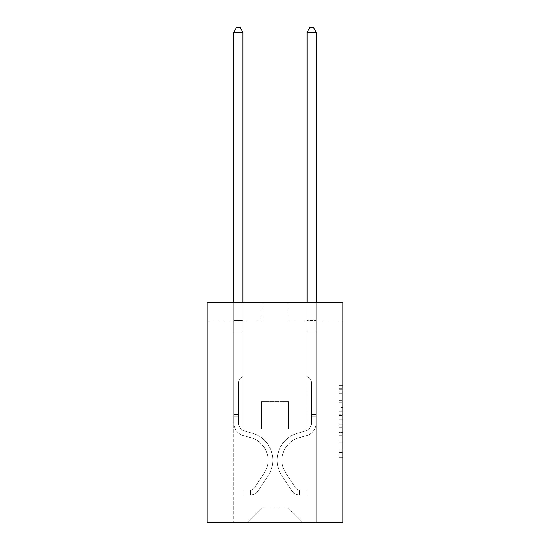 <?xml version="1.0" encoding="UTF-8"?>
<svg xmlns="http://www.w3.org/2000/svg" width="550" height="550" viewBox="0 0 550 550"><rect width="100%" height="100%" fill="white"/><g stroke="black" fill="none" stroke-linecap="round" stroke-linejoin="round"><path stroke-width="0.41" stroke-dasharray="2.75 2.06" d="M339.157 407.646L339.157 419.162L342.822 419.162L342.822 454.066L342.822 389.297L342.822 419.162L339.157 419.162L339.157 388.217L339.157 457.669L339.157 385.694L339.157 452.629L342.822 452.629L339.157 452.629L342.822 452.629L339.157 452.629L339.157 441.114L339.157 457.669L342.822 457.669L342.822 385.694L342.822 452.451L342.822 424.201L339.157 424.201L342.822 424.201L342.822 441.114L342.822 390.734L339.157 390.734L342.822 390.734L342.822 457.669L342.822 389.297L342.822 457.669L339.157 457.669L339.157 385.694L342.822 385.694L342.822 389.297L342.822 385.694L342.822 389.297L342.822 385.694L342.822 388.217L342.822 385.694L339.157 385.694L339.157 390.734L342.822 390.734L339.157 390.734L339.157 407.646L342.822 407.646M342.822 414.844L342.822 411.249L342.822 414.844L339.157 414.844L339.157 400.359L339.157 443.004L339.157 432.3L342.822 432.3L339.157 432.3L339.157 457.669L342.822 457.669L339.157 457.669L342.822 457.669L339.157 457.669L339.157 385.694L342.822 385.694L339.157 385.694L342.822 385.694L339.157 385.694L339.157 414.844L342.822 414.844M342.822 302.534L342.822 522.5L207.178 522.5L207.178 302.534L262.171 302.534L207.178 302.534L207.178 320.863L262.171 320.863L207.178 320.863L207.178 302.534L342.822 302.534L287.829 302.534L342.822 302.534L342.822 320.863L342.822 302.534M233.757 522.5L316.243 522.5L316.243 320.863L307.079 320.863L316.243 320.863L307.079 320.863L316.243 320.863L307.079 320.863L316.243 320.863L307.079 320.863L316.243 320.863L307.079 320.863L316.243 320.863L307.079 320.863L316.243 320.863L307.079 320.863L316.243 320.863L307.079 320.863L316.243 320.863L307.079 320.863L316.243 320.863L316.243 522.5L316.243 320.863L316.243 522.5L316.243 320.863L316.243 522.5L316.243 320.863L316.243 522.5L316.243 320.863L316.243 522.5L316.243 320.863L316.243 522.5L316.243 320.863L316.243 522.5L316.243 320.863L316.243 522.5L316.243 320.863L316.243 522.5L233.757 522.5L247.136 522.5L233.757 522.5L247.136 522.5L233.757 522.5L247.136 522.5L233.757 522.5L247.136 522.5L233.757 522.5L247.136 522.5L233.757 522.5L247.136 522.5L233.757 522.5L247.136 522.5L233.757 522.5L247.136 522.5L233.757 522.5L233.757 320.863L242.921 320.863L233.757 320.863L242.921 320.863L233.757 320.863L242.921 320.863L233.757 320.863L242.921 320.863L233.757 320.863L242.921 320.863L233.757 320.863L242.921 320.863L233.757 320.863L242.921 320.863L233.757 320.863L242.921 320.863L233.757 320.863L242.921 320.863L233.757 320.863L233.757 522.5M342.822 320.863L287.829 320.863L342.822 320.863M261.8 507.836L261.8 401.521L261.8 507.836L261.8 401.521L288.2 401.521L288.2 507.836L261.8 507.836L247.136 522.5L261.8 507.836L261.8 401.521L261.8 507.836L261.8 401.521L261.436 401.521L261.436 429.014L242.921 429.014L242.921 320.863L242.921 429.014L242.921 320.863L242.921 429.014L242.921 320.863L242.921 429.014L242.921 320.863L242.921 429.014L242.921 320.863L242.921 429.014L242.921 320.863L242.921 429.014L242.921 320.863L242.921 429.014L242.921 320.863L242.921 429.014L242.921 320.863L242.921 429.014L261.436 429.014L242.921 429.014L261.436 429.014L242.921 429.014L261.436 429.014L242.921 429.014L261.436 429.014L242.921 429.014L261.436 429.014L242.921 429.014L261.436 429.014L242.921 429.014L261.436 429.014L242.921 429.014L261.436 429.014L242.921 429.014L261.436 429.014L261.436 401.521L261.436 429.014L261.436 401.521L261.436 429.014L261.436 401.521L261.436 429.014L261.436 401.521L261.436 429.014L261.436 401.521L261.436 429.014L261.436 401.521L261.436 429.014L261.436 401.521L261.436 429.014L261.436 401.521L261.436 429.014L261.436 401.521L261.8 401.521L261.436 401.521L261.8 401.521L261.436 401.521L261.8 401.521L261.436 401.521L261.8 401.521L261.436 401.521L261.8 401.521L261.436 401.521L261.8 401.521L261.436 401.521L261.8 401.521L261.436 401.521L261.8 401.521L261.436 401.521L261.8 401.521L261.8 507.836L247.136 522.5L261.8 507.836L261.8 401.521L261.8 507.836L247.136 522.5L261.8 507.836L261.8 401.521L261.8 507.836L247.136 522.5L261.8 507.836L261.8 401.521L261.8 507.836L247.136 522.5L261.8 507.836L261.8 401.521L261.8 507.836L247.136 522.5L261.8 507.836L261.8 401.521L261.8 507.836L247.136 522.5L261.8 507.836L261.8 401.521L261.8 507.836L247.136 522.5L261.8 507.836L247.136 522.5L261.8 507.836L288.2 507.836L288.2 401.521L288.2 507.836L302.864 522.5L288.2 507.836L288.2 401.521L288.2 507.836L302.864 522.5L288.2 507.836L288.2 401.521L288.2 507.836L302.864 522.5L288.2 507.836L288.2 401.521L288.2 507.836L302.864 522.5L288.2 507.836L288.2 401.521L288.2 507.836L302.864 522.5L288.2 507.836L288.2 401.521L288.2 507.836L302.864 522.5L288.2 507.836L288.2 401.521L288.2 507.836L302.864 522.5L288.2 507.836L288.2 401.521L288.2 507.836L302.864 522.5L288.2 507.836L288.2 401.521L288.2 507.836L302.864 522.5L288.2 507.836L288.2 401.521L261.8 401.521L261.8 507.836L247.136 522.5L261.8 507.836M288.564 401.521L288.2 401.521L288.564 401.521L288.2 401.521L288.564 401.521L288.2 401.521L288.564 401.521L288.2 401.521L288.564 401.521L288.2 401.521L288.564 401.521L288.2 401.521L288.564 401.521L288.2 401.521L288.564 401.521L288.2 401.521L288.564 401.521L288.2 401.521L288.564 401.521L288.564 429.014L288.564 401.521M302.864 522.5L288.2 507.836L302.864 522.5M287.829 320.863L287.829 302.534L287.829 320.863M262.171 320.863L262.171 302.534L262.171 320.863M307.079 320.863L307.079 429.014L288.564 429.014L307.079 429.014L288.564 429.014L307.079 429.014L288.564 429.014L307.079 429.014L288.564 429.014L307.079 429.014L288.564 429.014L307.079 429.014L288.564 429.014L307.079 429.014L288.564 429.014L307.079 429.014L288.564 429.014L307.079 429.014L288.564 429.014L307.079 429.014L307.079 320.863M339.157 419.162L342.822 419.162L339.157 419.162M339.157 388.217L339.157 385.694L339.157 388.217L342.822 388.217L339.157 388.217M339.157 442.826L339.157 427.797L339.157 442.826L342.822 442.826L339.157 442.826M339.157 427.797L339.157 424.201L342.822 424.201L339.157 424.201L339.157 427.797L342.822 427.797L339.157 427.797M339.157 400.359L339.157 390.734L339.157 400.359L342.822 400.359L339.157 400.359M339.157 385.694L342.822 385.694L339.157 385.694L339.157 389.297L339.157 385.694L342.822 385.694M339.157 457.669L342.822 457.669L339.157 457.669L339.157 454.066L339.157 457.669M238.521 414.645L238.521 416.845L233.757 416.845L233.757 414.645L233.757 422.785L233.757 32.264L233.757 331.052L233.757 32.264L242.921 32.264L242.921 318.959L242.921 32.264L233.757 32.264L236.507 27.5L240.171 27.5L236.507 27.5L233.757 32.264L233.757 331.052L233.757 32.264L242.921 32.264L240.171 27.5L242.921 32.264L242.921 331.052L233.757 331.052L233.757 32.264L236.507 27.5L240.171 27.5L236.507 27.5L233.757 32.264L233.757 331.052L233.757 32.264L242.921 32.264L233.757 32.264L236.507 27.5L240.171 27.5L242.921 32.264L240.171 27.5L236.507 27.5L233.757 32.264L233.757 331.052L242.921 331.052L242.921 375.781L240.852 377.85A7.968 7.968 0 0 0 238.521 383.481A7.968 7.968 0 0 1 240.852 377.85L242.921 375.781L242.921 32.264L242.921 331.052L233.757 331.052L233.757 422.785A13.379 13.379 0 0 0 243.547 435.676A13.379 13.379 0 0 1 233.757 422.785L233.757 331.052L242.921 331.052L242.921 375.781L240.852 377.85A7.968 7.968 0 0 0 238.521 383.481A7.968 7.968 0 0 1 240.852 377.85L242.921 375.781L242.921 32.264L233.757 32.264L242.921 32.264L240.171 27.5L242.921 32.264L242.921 331.052L233.757 331.052L233.757 422.785A13.379 13.379 0 0 0 243.547 435.676A13.379 13.379 0 0 1 233.757 422.785L233.757 331.052L242.921 331.052L242.921 375.781L240.852 377.85A7.968 7.968 0 0 0 238.521 383.481A7.968 7.968 0 0 1 240.852 377.85L242.921 375.781L242.921 32.264L233.757 32.264L236.507 27.5L240.171 27.5L236.507 27.5L233.757 32.264L233.757 318.959L233.757 32.264L242.921 32.264L240.171 27.5L242.921 32.264L242.921 331.052L233.757 331.052L233.757 422.785A13.379 13.379 0 0 0 243.547 435.676A13.379 13.379 0 0 1 233.757 422.785L233.757 331.052L242.921 331.052L242.921 375.781L240.852 377.85A7.968 7.968 0 0 0 238.521 383.481A7.968 7.968 0 0 1 240.852 377.85L242.921 375.781L242.921 32.264L233.757 32.264L236.507 27.5L240.171 27.5L236.507 27.5L233.757 32.264L233.757 320.327L233.757 32.264L242.921 32.264L240.171 27.5L242.921 32.264L242.921 331.052L233.757 331.052L233.757 422.785A13.379 13.379 0 0 0 243.547 435.676L251.006 437.759L243.547 435.676A13.379 13.379 0 0 1 233.757 422.785L233.757 331.052L242.921 331.052L242.921 375.781L240.852 377.85A7.968 7.968 0 0 0 238.521 383.481A7.968 7.968 0 0 1 240.852 377.85L242.921 375.781L242.921 32.264L233.757 32.264L236.507 27.5L240.171 27.5L236.507 27.5L233.757 32.264L233.757 422.785A13.379 13.379 0 0 0 243.547 435.676A13.379 13.379 0 0 1 233.757 422.785L233.757 331.052L242.921 331.052L242.921 375.781L240.852 377.85A7.968 7.968 0 0 0 238.521 383.481A7.968 7.968 0 0 1 240.852 377.85L242.921 375.781L242.921 331.052L233.757 331.052L233.757 422.785A13.379 13.379 0 0 0 243.547 435.676A13.379 13.379 0 0 1 233.757 422.785L233.757 331.052L242.921 331.052L242.921 320.327L242.921 375.781L240.852 377.85A7.968 7.968 0 0 0 238.521 383.481A7.968 7.968 0 0 1 240.852 377.85L242.921 375.781L242.921 331.052L233.757 331.052L233.757 422.785A13.379 13.379 0 0 0 243.547 435.676L251.006 437.759L243.547 435.676A13.379 13.379 0 0 1 233.757 422.785L233.757 331.052L242.921 331.052L242.921 318.959L242.921 375.781L240.852 377.85A7.968 7.968 0 0 0 238.521 383.481A7.968 7.968 0 0 1 240.852 377.85L242.921 375.781L242.921 331.052L233.757 331.052L233.757 422.785A13.379 13.379 0 0 0 243.547 435.676A13.379 13.379 0 0 1 233.757 422.785L233.757 331.052L242.921 331.052L242.921 32.264L240.171 27.5L242.921 32.264L242.921 375.781L240.852 377.85A7.968 7.968 0 0 0 238.521 383.481A7.968 7.968 0 0 1 240.852 377.85L242.921 375.781L242.921 331.052L233.757 331.052L233.757 422.785L233.757 416.845L238.521 416.845L238.521 414.645L233.757 414.645L238.521 414.645L238.521 422.785L238.521 383.481L238.521 422.785A8.614 8.614 0 0 0 244.826 431.083A8.614 8.614 0 0 1 238.521 422.785L238.521 383.481L238.521 422.785L238.521 414.645L233.757 414.645L238.521 414.645L238.521 422.785A8.614 8.614 0 0 0 244.826 431.083A8.614 8.614 0 0 1 238.521 422.785L238.521 383.481L238.521 422.785A8.614 8.614 0 0 0 244.826 431.083A8.614 8.614 0 0 1 238.521 422.785L238.521 383.481L238.521 422.785L238.521 414.645L233.757 414.645L238.521 414.645L238.521 422.785A8.614 8.614 0 0 0 244.826 431.083L252.285 433.166L244.826 431.083A8.614 8.614 0 0 1 238.521 422.785L238.521 383.481L238.521 422.785A8.614 8.614 0 0 0 244.826 431.083A8.614 8.614 0 0 1 238.521 422.785L238.521 383.481L238.521 422.785L238.521 414.645L233.757 414.645L238.521 414.645L238.521 422.785A8.614 8.614 0 0 0 244.826 431.083A8.614 8.614 0 0 1 238.521 422.785L238.521 383.481L238.521 422.785A8.614 8.614 0 0 0 244.826 431.083L252.285 433.166L244.826 431.083A8.614 8.614 0 0 1 238.521 422.785L238.521 383.481L238.521 422.785L238.521 414.645L233.757 414.645M250.436 494.931A9.714 9.714 0 0 0 258.376 490.545L268.207 475.564A28.043 28.043 0 0 0 252.285 433.166L244.826 431.083A8.614 8.614 0 0 1 238.521 422.785A8.614 8.614 0 0 0 244.826 431.083A8.614 8.614 0 0 1 238.521 422.785L238.521 383.481L238.521 422.785A8.614 8.614 0 0 0 244.826 431.083L252.285 433.166A28.043 28.043 0 0 1 268.207 475.564A28.043 28.043 0 0 0 252.285 433.166L244.826 431.083A8.614 8.614 0 0 1 238.521 422.785A8.614 8.614 0 0 0 244.826 431.083A8.614 8.614 0 0 1 238.521 422.785A8.614 8.614 0 0 0 244.826 431.083L252.285 433.166L244.826 431.083A8.614 8.614 0 0 1 238.521 422.785A8.614 8.614 0 0 0 244.826 431.083L252.285 433.166L244.826 431.083A8.614 8.614 0 0 1 238.521 422.785A8.614 8.614 0 0 0 244.826 431.083A8.614 8.614 0 0 1 238.521 422.785A8.614 8.614 0 0 0 244.826 431.083L252.285 433.166A28.043 28.043 0 0 1 268.207 475.564A28.043 28.043 0 0 0 252.285 433.166L244.826 431.083A8.614 8.614 0 0 1 238.521 422.785A8.614 8.614 0 0 0 244.826 431.083L252.285 433.166L244.826 431.083A8.614 8.614 0 0 1 238.521 422.785A8.614 8.614 0 0 0 244.826 431.083A8.614 8.614 0 0 1 238.521 422.785A8.614 8.614 0 0 0 244.826 431.083L252.285 433.166L244.826 431.083A8.614 8.614 0 0 1 238.521 422.785A8.614 8.614 0 0 0 244.826 431.083L252.285 433.166A28.043 28.043 0 0 1 268.207 475.564L258.376 490.545L268.207 475.564A28.043 28.043 0 0 0 252.285 433.166L244.826 431.083L252.285 433.166A28.043 28.043 0 0 1 268.207 475.564A28.043 28.043 0 0 0 252.285 433.166L244.826 431.083L252.285 433.166A28.043 28.043 0 0 1 268.207 475.564A28.043 28.043 0 0 0 252.285 433.166L244.826 431.083L252.285 433.166A28.043 28.043 0 0 1 268.207 475.564L258.376 490.545L268.207 475.564A28.043 28.043 0 0 0 252.285 433.166L244.826 431.083L252.285 433.166A28.043 28.043 0 0 1 268.207 475.564A28.043 28.043 0 0 0 252.285 433.166L244.826 431.083L252.285 433.166A28.043 28.043 0 0 1 268.207 475.564A28.043 28.043 0 0 0 252.285 433.166L244.826 431.083L252.285 433.166A28.043 28.043 0 0 1 268.207 475.564L258.376 490.545A9.714 9.714 0 0 1 253.186 494.478A9.714 9.714 0 0 0 258.376 490.545L268.207 475.564A28.043 28.043 0 0 0 252.285 433.166A28.043 28.043 0 0 1 268.207 475.564A28.043 28.043 0 0 0 252.285 433.166A28.043 28.043 0 0 1 268.207 475.564L258.376 490.545L268.207 475.564A28.043 28.043 0 0 0 252.285 433.166A28.043 28.043 0 0 1 268.207 475.564L258.376 490.545L268.207 475.564A28.043 28.043 0 0 0 252.285 433.166A28.043 28.043 0 0 1 268.207 475.564A28.043 28.043 0 0 0 252.285 433.166A28.043 28.043 0 0 1 268.207 475.564L258.376 490.545A9.714 9.714 0 0 1 253.186 494.478C250.36 495.076 250.36 495.076 253.186 494.478C250.36 495.076 250.36 495.076 253.186 494.478A9.714 9.714 0 0 0 258.376 490.545L268.207 475.564A28.043 28.043 0 0 0 252.285 433.166A28.043 28.043 0 0 1 268.207 475.564L258.376 490.545L268.207 475.564A28.043 28.043 0 0 0 252.285 433.166A28.043 28.043 0 0 1 268.207 475.564A28.043 28.043 0 0 0 252.285 433.166A28.043 28.043 0 0 1 268.207 475.564L258.376 490.545L268.207 475.564A28.043 28.043 0 0 0 252.285 433.166A28.043 28.043 0 0 1 268.207 475.564L258.376 490.545A9.714 9.714 0 0 1 253.186 494.478C250.36 495.076 250.36 495.076 253.186 494.478C250.36 495.076 250.36 495.076 253.186 494.478A9.714 9.714 0 0 0 258.376 490.545L268.207 475.564L258.376 490.545A9.714 9.714 0 0 1 253.186 494.478C250.36 495.076 250.36 495.076 253.186 494.478C250.36 495.076 250.36 495.076 253.186 494.478A9.714 9.714 0 0 0 258.376 490.545L268.207 475.564L258.376 490.545A9.714 9.714 0 0 1 253.186 494.478C250.36 495.076 250.36 495.076 253.186 494.478C250.36 495.076 250.36 495.076 253.186 494.478A9.714 9.714 0 0 0 258.376 490.545L268.207 475.564L258.376 490.545A9.714 9.714 0 0 1 253.186 494.478C250.36 495.076 250.36 495.076 253.186 494.478C250.36 495.076 250.36 495.076 253.186 494.478A9.714 9.714 0 0 0 258.376 490.545L268.207 475.564L258.376 490.545A9.714 9.714 0 0 1 253.186 494.478C250.36 495.076 250.36 495.076 253.186 494.478C250.36 495.076 250.36 495.076 253.186 494.478A9.714 9.714 0 0 0 258.376 490.545L268.207 475.564L258.376 490.545A9.714 9.714 0 0 1 253.186 494.478C250.36 495.076 250.36 495.076 253.186 494.478C250.36 495.076 250.36 495.076 253.186 494.478A9.714 9.714 0 0 0 258.376 490.545L268.207 475.564L258.376 490.545A9.714 9.714 0 0 1 253.186 494.478C250.36 495.076 250.36 495.076 253.186 494.478C250.36 495.076 250.36 495.076 253.186 494.478A9.714 9.714 0 0 0 258.376 490.545A9.714 9.714 0 0 1 250.436 494.931L250.436 490.16A4.95 4.95 0 0 0 254.389 487.933L264.22 472.952A23.279 23.279 0 0 0 251.006 437.759A23.279 23.279 0 0 1 264.22 472.952A23.279 23.279 0 0 0 251.006 437.759L243.547 435.676A13.379 13.379 0 0 1 233.757 422.785A13.379 13.379 0 0 0 243.547 435.676L251.006 437.759L243.547 435.676A13.379 13.379 0 0 1 233.757 422.785A13.379 13.379 0 0 0 243.547 435.676A13.379 13.379 0 0 1 233.757 422.785A13.379 13.379 0 0 0 243.547 435.676L251.006 437.759L243.547 435.676A13.379 13.379 0 0 1 233.757 422.785A13.379 13.379 0 0 0 243.547 435.676L251.006 437.759A23.279 23.279 0 0 1 264.22 472.952A23.279 23.279 0 0 0 251.006 437.759L243.547 435.676A13.379 13.379 0 0 1 233.757 422.785A13.379 13.379 0 0 0 243.547 435.676A13.379 13.379 0 0 1 233.757 422.785A13.379 13.379 0 0 0 243.547 435.676L251.006 437.759L243.547 435.676A13.379 13.379 0 0 1 233.757 422.785A13.379 13.379 0 0 0 243.547 435.676L251.006 437.759L243.547 435.676A13.379 13.379 0 0 1 233.757 422.785A13.379 13.379 0 0 0 243.547 435.676A13.379 13.379 0 0 1 233.757 422.785A13.379 13.379 0 0 0 243.547 435.676L251.006 437.759A23.279 23.279 0 0 1 264.22 472.952L254.389 487.933L264.22 472.952A23.279 23.279 0 0 0 251.006 437.759L243.547 435.676A13.379 13.379 0 0 1 233.757 422.785A13.379 13.379 0 0 0 243.547 435.676L251.006 437.759A23.279 23.279 0 0 1 264.22 472.952A23.279 23.279 0 0 0 251.006 437.759L243.547 435.676L251.006 437.759A23.279 23.279 0 0 1 264.22 472.952A23.279 23.279 0 0 0 251.006 437.759L243.547 435.676L251.006 437.759A23.279 23.279 0 0 1 264.22 472.952L254.389 487.933L264.22 472.952A23.279 23.279 0 0 0 251.006 437.759L243.547 435.676L251.006 437.759A23.279 23.279 0 0 1 264.22 472.952A23.279 23.279 0 0 0 251.006 437.759L243.547 435.676L251.006 437.759A23.279 23.279 0 0 1 264.22 472.952A23.279 23.279 0 0 0 251.006 437.759L243.547 435.676L251.006 437.759A23.279 23.279 0 0 1 264.22 472.952L254.389 487.933A4.95 4.95 0 0 1 253.186 489.204C250.408 490.476 250.408 490.476 253.186 489.204C250.408 490.476 250.408 490.476 253.186 489.204A4.95 4.95 0 0 0 254.389 487.933L264.22 472.952A23.279 23.279 0 0 0 251.006 437.759A23.279 23.279 0 0 1 264.22 472.952A23.279 23.279 0 0 0 251.006 437.759A23.279 23.279 0 0 1 264.22 472.952L254.389 487.933L264.22 472.952A23.279 23.279 0 0 0 251.006 437.759A23.279 23.279 0 0 1 264.22 472.952L254.389 487.933L264.22 472.952A23.279 23.279 0 0 0 251.006 437.759A23.279 23.279 0 0 1 264.22 472.952A23.279 23.279 0 0 0 251.006 437.759A23.279 23.279 0 0 1 264.22 472.952L254.389 487.933A4.95 4.95 0 0 1 253.186 489.204C250.408 490.476 250.408 490.476 253.186 489.204C250.408 490.476 250.408 490.476 253.186 489.204A4.95 4.95 0 0 0 254.389 487.933L264.22 472.952A23.279 23.279 0 0 0 251.006 437.759A23.279 23.279 0 0 1 264.22 472.952L254.389 487.933L264.22 472.952A23.279 23.279 0 0 0 251.006 437.759A23.279 23.279 0 0 1 264.22 472.952A23.279 23.279 0 0 0 251.006 437.759A23.279 23.279 0 0 1 264.22 472.952L254.389 487.933L264.22 472.952A23.279 23.279 0 0 0 251.006 437.759A23.279 23.279 0 0 1 264.22 472.952L254.389 487.933A4.95 4.95 0 0 1 253.186 489.204C250.408 490.476 250.408 490.476 253.186 489.204C250.408 490.476 250.408 490.476 253.186 489.204A4.95 4.95 0 0 0 254.389 487.933L264.22 472.952L254.389 487.933A4.95 4.95 0 0 1 253.186 489.204C250.408 490.476 250.408 490.476 253.186 489.204C250.408 490.476 250.408 490.476 253.186 489.204A4.95 4.95 0 0 0 254.389 487.933L264.22 472.952L254.389 487.933A4.95 4.95 0 0 1 253.186 489.204C250.408 490.476 250.408 490.476 253.186 489.204C250.408 490.476 250.408 490.476 253.186 489.204A4.95 4.95 0 0 0 254.389 487.933L264.22 472.952L254.389 487.933A4.95 4.95 0 0 1 253.186 489.204C250.408 490.476 250.408 490.476 253.186 489.204C250.408 490.476 250.408 490.476 253.186 489.204A4.95 4.95 0 0 0 254.389 487.933L264.22 472.952L254.389 487.933A4.95 4.95 0 0 1 253.186 489.204C250.408 490.476 250.408 490.476 253.186 489.204C250.408 490.476 250.408 490.476 253.186 489.204A4.95 4.95 0 0 0 254.389 487.933L264.22 472.952L254.389 487.933A4.95 4.95 0 0 1 253.186 489.204C250.408 490.476 250.408 490.476 253.186 489.204C250.408 490.476 250.408 490.476 253.186 489.204A4.95 4.95 0 0 0 254.389 487.933L264.22 472.952L254.389 487.933A4.95 4.95 0 0 1 253.186 489.204C250.408 490.476 250.408 490.476 253.186 489.204C250.408 490.476 250.408 490.476 253.186 489.204A4.95 4.95 0 0 0 254.389 487.933A4.95 4.95 0 0 1 250.436 490.16L250.436 494.931L243.107 494.931L250.436 494.931A9.714 9.714 0 0 0 258.376 490.545A9.714 9.714 0 0 1 250.436 494.931L250.436 490.16L243.107 490.167L250.436 490.16A4.95 4.95 0 0 0 254.389 487.933A4.95 4.95 0 0 1 250.436 490.16L250.436 494.931L243.107 494.931L243.107 490.167L243.107 494.931L250.436 494.931A9.714 9.714 0 0 0 258.376 490.545A9.714 9.714 0 0 1 250.436 494.931L250.436 490.16L243.107 490.167L250.436 490.16A4.95 4.95 0 0 0 254.389 487.933A4.95 4.95 0 0 1 250.436 490.16L250.436 494.931L243.107 494.931L243.107 490.167L243.107 494.931L250.436 494.931A9.714 9.714 0 0 0 258.376 490.545A9.714 9.714 0 0 1 250.436 494.931L250.436 490.16L243.107 490.167L250.436 490.16A4.95 4.95 0 0 0 254.389 487.933A4.95 4.95 0 0 1 250.436 490.16L250.436 494.931L243.107 494.931L243.107 490.167L243.107 494.931L250.436 494.931A9.714 9.714 0 0 0 258.376 490.545A9.714 9.714 0 0 1 250.436 494.931L250.436 490.16L243.107 490.167L250.436 490.16A4.95 4.95 0 0 0 254.389 487.933A4.95 4.95 0 0 1 250.436 490.16L250.436 494.931L243.107 494.931L243.107 490.167L243.107 494.931L250.436 494.931A9.714 9.714 0 0 0 258.376 490.545A9.714 9.714 0 0 1 250.436 494.931L250.436 490.16L243.107 490.167L250.436 490.16A4.95 4.95 0 0 0 254.389 487.933A4.95 4.95 0 0 1 250.436 490.16L250.436 494.931L243.107 494.931L243.107 490.167L243.107 494.931L250.436 494.931A9.714 9.714 0 0 0 258.376 490.545A9.714 9.714 0 0 1 250.436 494.931L250.436 490.16L243.107 490.167L250.436 490.16A4.95 4.95 0 0 0 254.389 487.933A4.95 4.95 0 0 1 250.436 490.16L250.436 494.931L243.107 494.931L243.107 490.167L243.107 494.931L250.436 494.931A9.714 9.714 0 0 0 258.376 490.545A9.714 9.714 0 0 1 250.436 494.931L250.436 490.16L243.107 490.167L250.436 490.16A4.95 4.95 0 0 0 254.389 487.933A4.95 4.95 0 0 1 250.436 490.16L250.436 494.931L243.107 494.931L243.107 490.167L243.107 494.931L250.436 494.931A9.714 9.714 0 0 0 258.376 490.545A9.714 9.714 0 0 1 250.436 494.931L250.436 490.16L243.107 490.167L250.436 490.16A4.95 4.95 0 0 0 254.389 487.933A4.95 4.95 0 0 1 250.436 490.16L250.436 494.931L243.107 494.931L243.107 490.167L243.107 494.931L250.436 494.931M311.479 414.645L311.479 416.845L316.243 416.845L316.243 414.645L316.243 422.785L316.243 32.264L316.243 331.052L316.243 32.264L307.079 32.264L307.079 318.959L307.079 32.264L316.243 32.264L313.493 27.5L309.829 27.5L313.493 27.5L316.243 32.264L316.243 331.052L316.243 32.264L307.079 32.264L309.829 27.5L307.079 32.264L307.079 331.052L316.243 331.052L316.243 32.264L313.493 27.5L309.829 27.5L313.493 27.5L316.243 32.264L316.243 331.052L316.243 32.264L307.079 32.264L316.243 32.264L313.493 27.5L309.829 27.5L307.079 32.264L309.829 27.5L313.493 27.5L316.243 32.264L316.243 331.052L307.079 331.052L307.079 375.781L309.148 377.85A7.968 7.968 0 0 1 311.479 383.481A7.968 7.968 0 0 0 309.148 377.85L307.079 375.781L307.079 32.264L307.079 331.052L316.243 331.052L316.243 422.785A13.379 13.379 0 0 1 306.453 435.676A13.379 13.379 0 0 0 316.243 422.785L316.243 331.052L307.079 331.052L307.079 375.781L309.148 377.85A7.968 7.968 0 0 1 311.479 383.481A7.968 7.968 0 0 0 309.148 377.85L307.079 375.781L307.079 32.264L316.243 32.264L307.079 32.264L309.829 27.5L307.079 32.264L307.079 331.052L316.243 331.052L316.243 422.785A13.379 13.379 0 0 1 306.453 435.676A13.379 13.379 0 0 0 316.243 422.785L316.243 331.052L307.079 331.052L307.079 375.781L309.148 377.85A7.968 7.968 0 0 1 311.479 383.481A7.968 7.968 0 0 0 309.148 377.85L307.079 375.781L307.079 32.264L316.243 32.264L313.493 27.5L309.829 27.5L313.493 27.5L316.243 32.264L316.243 318.959L316.243 32.264L307.079 32.264L309.829 27.5L307.079 32.264L307.079 331.052L316.243 331.052L316.243 422.785A13.379 13.379 0 0 1 306.453 435.676A13.379 13.379 0 0 0 316.243 422.785L316.243 331.052L307.079 331.052L307.079 375.781L309.148 377.85A7.968 7.968 0 0 1 311.479 383.481A7.968 7.968 0 0 0 309.148 377.85L307.079 375.781L307.079 32.264L316.243 32.264L313.493 27.5L309.829 27.5L313.493 27.5L316.243 32.264L316.243 320.327L316.243 32.264L307.079 32.264L309.829 27.5L307.079 32.264L307.079 331.052L316.243 331.052L316.243 422.785A13.379 13.379 0 0 1 306.453 435.676L298.994 437.759L306.453 435.676A13.379 13.379 0 0 0 316.243 422.785L316.243 331.052L307.079 331.052L307.079 375.781L309.148 377.85A7.968 7.968 0 0 1 311.479 383.481A7.968 7.968 0 0 0 309.148 377.85L307.079 375.781L307.079 32.264L316.243 32.264L313.493 27.5L309.829 27.5L313.493 27.5L316.243 32.264L316.243 422.785A13.379 13.379 0 0 1 306.453 435.676A13.379 13.379 0 0 0 316.243 422.785L316.243 331.052L307.079 331.052L307.079 375.781L309.148 377.85A7.968 7.968 0 0 1 311.479 383.481A7.968 7.968 0 0 0 309.148 377.85L307.079 375.781L307.079 331.052L316.243 331.052L316.243 422.785A13.379 13.379 0 0 1 306.453 435.676A13.379 13.379 0 0 0 316.243 422.785L316.243 331.052L307.079 331.052L307.079 320.327L307.079 375.781L309.148 377.85A7.968 7.968 0 0 1 311.479 383.481A7.968 7.968 0 0 0 309.148 377.85L307.079 375.781L307.079 331.052L316.243 331.052L316.243 422.785A13.379 13.379 0 0 1 306.453 435.676L298.994 437.759L306.453 435.676A13.379 13.379 0 0 0 316.243 422.785L316.243 331.052L307.079 331.052L307.079 318.959L307.079 375.781L309.148 377.85A7.968 7.968 0 0 1 311.479 383.481A7.968 7.968 0 0 0 309.148 377.85L307.079 375.781L307.079 331.052L316.243 331.052L316.243 422.785A13.379 13.379 0 0 1 306.453 435.676A13.379 13.379 0 0 0 316.243 422.785L316.243 331.052L307.079 331.052L307.079 32.264L309.829 27.5L307.079 32.264L307.079 375.781L309.148 377.85A7.968 7.968 0 0 1 311.479 383.481A7.968 7.968 0 0 0 309.148 377.85L307.079 375.781L307.079 331.052L316.243 331.052L316.243 422.785L316.243 416.845L311.479 416.845L311.479 414.645L316.243 414.645L311.479 414.645L311.479 422.785L311.479 383.481L311.479 422.785A8.614 8.614 0 0 1 305.174 431.083A8.614 8.614 0 0 0 311.479 422.785L311.479 383.481L311.479 422.785L311.479 414.645L316.243 414.645L311.479 414.645L311.479 422.785A8.614 8.614 0 0 1 305.174 431.083A8.614 8.614 0 0 0 311.479 422.785L311.479 383.481L311.479 422.785A8.614 8.614 0 0 1 305.174 431.083A8.614 8.614 0 0 0 311.479 422.785L311.479 383.481L311.479 422.785L311.479 414.645L316.243 414.645L311.479 414.645L311.479 422.785A8.614 8.614 0 0 1 305.174 431.083L297.715 433.166L305.174 431.083A8.614 8.614 0 0 0 311.479 422.785L311.479 383.481L311.479 422.785A8.614 8.614 0 0 1 305.174 431.083A8.614 8.614 0 0 0 311.479 422.785L311.479 383.481L311.479 422.785L311.479 414.645L316.243 414.645L311.479 414.645L311.479 422.785A8.614 8.614 0 0 1 305.174 431.083A8.614 8.614 0 0 0 311.479 422.785L311.479 383.481L311.479 422.785A8.614 8.614 0 0 1 305.174 431.083L297.715 433.166L305.174 431.083A8.614 8.614 0 0 0 311.479 422.785L311.479 383.481L311.479 422.785L311.479 414.645L316.243 414.645M299.564 494.931A9.714 9.714 0 0 1 291.624 490.545L281.793 475.564A28.043 28.043 0 0 1 297.715 433.166L305.174 431.083A8.614 8.614 0 0 0 311.479 422.785A8.614 8.614 0 0 1 305.174 431.083A8.614 8.614 0 0 0 311.479 422.785L311.479 383.481L311.479 422.785A8.614 8.614 0 0 1 305.174 431.083L297.715 433.166A28.043 28.043 0 0 0 281.793 475.564A28.043 28.043 0 0 1 297.715 433.166L305.174 431.083A8.614 8.614 0 0 0 311.479 422.785A8.614 8.614 0 0 1 305.174 431.083A8.614 8.614 0 0 0 311.479 422.785A8.614 8.614 0 0 1 305.174 431.083L297.715 433.166L305.174 431.083A8.614 8.614 0 0 0 311.479 422.785A8.614 8.614 0 0 1 305.174 431.083L297.715 433.166L305.174 431.083A8.614 8.614 0 0 0 311.479 422.785A8.614 8.614 0 0 1 305.174 431.083A8.614 8.614 0 0 0 311.479 422.785A8.614 8.614 0 0 1 305.174 431.083L297.715 433.166A28.043 28.043 0 0 0 281.793 475.564A28.043 28.043 0 0 1 297.715 433.166L305.174 431.083A8.614 8.614 0 0 0 311.479 422.785A8.614 8.614 0 0 1 305.174 431.083L297.715 433.166L305.174 431.083A8.614 8.614 0 0 0 311.479 422.785A8.614 8.614 0 0 1 305.174 431.083A8.614 8.614 0 0 0 311.479 422.785A8.614 8.614 0 0 1 305.174 431.083L297.715 433.166L305.174 431.083A8.614 8.614 0 0 0 311.479 422.785A8.614 8.614 0 0 1 305.174 431.083L297.715 433.166A28.043 28.043 0 0 0 281.793 475.564L291.624 490.545L281.793 475.564A28.043 28.043 0 0 1 297.715 433.166L305.174 431.083L297.715 433.166A28.043 28.043 0 0 0 281.793 475.564A28.043 28.043 0 0 1 297.715 433.166L305.174 431.083L297.715 433.166A28.043 28.043 0 0 0 281.793 475.564A28.043 28.043 0 0 1 297.715 433.166L305.174 431.083L297.715 433.166A28.043 28.043 0 0 0 281.793 475.564L291.624 490.545L281.793 475.564A28.043 28.043 0 0 1 297.715 433.166L305.174 431.083L297.715 433.166A28.043 28.043 0 0 0 281.793 475.564A28.043 28.043 0 0 1 297.715 433.166L305.174 431.083L297.715 433.166A28.043 28.043 0 0 0 281.793 475.564A28.043 28.043 0 0 1 297.715 433.166L305.174 431.083L297.715 433.166A28.043 28.043 0 0 0 281.793 475.564L291.624 490.545A9.714 9.714 0 0 0 296.814 494.478A9.714 9.714 0 0 1 291.624 490.545L281.793 475.564A28.043 28.043 0 0 1 297.715 433.166A28.043 28.043 0 0 0 281.793 475.564A28.043 28.043 0 0 1 297.715 433.166A28.043 28.043 0 0 0 281.793 475.564L291.624 490.545L281.793 475.564A28.043 28.043 0 0 1 297.715 433.166A28.043 28.043 0 0 0 281.793 475.564L291.624 490.545L281.793 475.564A28.043 28.043 0 0 1 297.715 433.166A28.043 28.043 0 0 0 281.793 475.564A28.043 28.043 0 0 1 297.715 433.166A28.043 28.043 0 0 0 281.793 475.564L291.624 490.545A9.714 9.714 0 0 0 296.814 494.478C299.64 495.076 299.64 495.076 296.814 494.478C299.64 495.076 299.64 495.076 296.814 494.478A9.714 9.714 0 0 1 291.624 490.545L281.793 475.564A28.043 28.043 0 0 1 297.715 433.166A28.043 28.043 0 0 0 281.793 475.564L291.624 490.545L281.793 475.564A28.043 28.043 0 0 1 297.715 433.166A28.043 28.043 0 0 0 281.793 475.564A28.043 28.043 0 0 1 297.715 433.166A28.043 28.043 0 0 0 281.793 475.564L291.624 490.545L281.793 475.564A28.043 28.043 0 0 1 297.715 433.166A28.043 28.043 0 0 0 281.793 475.564L291.624 490.545A9.714 9.714 0 0 0 296.814 494.478C299.64 495.076 299.64 495.076 296.814 494.478C299.64 495.076 299.64 495.076 296.814 494.478A9.714 9.714 0 0 1 291.624 490.545L281.793 475.564L291.624 490.545A9.714 9.714 0 0 0 296.814 494.478C299.64 495.076 299.64 495.076 296.814 494.478C299.64 495.076 299.64 495.076 296.814 494.478A9.714 9.714 0 0 1 291.624 490.545L281.793 475.564L291.624 490.545A9.714 9.714 0 0 0 296.814 494.478C299.64 495.076 299.64 495.076 296.814 494.478C299.64 495.076 299.64 495.076 296.814 494.478A9.714 9.714 0 0 1 291.624 490.545L281.793 475.564L291.624 490.545A9.714 9.714 0 0 0 296.814 494.478C299.64 495.076 299.64 495.076 296.814 494.478C299.64 495.076 299.64 495.076 296.814 494.478A9.714 9.714 0 0 1 291.624 490.545L281.793 475.564L291.624 490.545A9.714 9.714 0 0 0 296.814 494.478C299.64 495.076 299.64 495.076 296.814 494.478C299.64 495.076 299.64 495.076 296.814 494.478A9.714 9.714 0 0 1 291.624 490.545L281.793 475.564L291.624 490.545A9.714 9.714 0 0 0 296.814 494.478C299.64 495.076 299.64 495.076 296.814 494.478C299.64 495.076 299.64 495.076 296.814 494.478A9.714 9.714 0 0 1 291.624 490.545L281.793 475.564L291.624 490.545A9.714 9.714 0 0 0 296.814 494.478C299.64 495.076 299.64 495.076 296.814 494.478C299.64 495.076 299.64 495.076 296.814 494.478A9.714 9.714 0 0 1 291.624 490.545A9.714 9.714 0 0 0 299.564 494.931L299.564 490.16A4.95 4.95 0 0 1 295.611 487.933L285.78 472.952A23.279 23.279 0 0 1 298.994 437.759A23.279 23.279 0 0 0 285.78 472.952A23.279 23.279 0 0 1 298.994 437.759L306.453 435.676A13.379 13.379 0 0 0 316.243 422.785A13.379 13.379 0 0 1 306.453 435.676L298.994 437.759L306.453 435.676A13.379 13.379 0 0 0 316.243 422.785A13.379 13.379 0 0 1 306.453 435.676A13.379 13.379 0 0 0 316.243 422.785A13.379 13.379 0 0 1 306.453 435.676L298.994 437.759L306.453 435.676A13.379 13.379 0 0 0 316.243 422.785A13.379 13.379 0 0 1 306.453 435.676L298.994 437.759A23.279 23.279 0 0 0 285.78 472.952A23.279 23.279 0 0 1 298.994 437.759L306.453 435.676A13.379 13.379 0 0 0 316.243 422.785A13.379 13.379 0 0 1 306.453 435.676A13.379 13.379 0 0 0 316.243 422.785A13.379 13.379 0 0 1 306.453 435.676L298.994 437.759L306.453 435.676A13.379 13.379 0 0 0 316.243 422.785A13.379 13.379 0 0 1 306.453 435.676L298.994 437.759L306.453 435.676A13.379 13.379 0 0 0 316.243 422.785A13.379 13.379 0 0 1 306.453 435.676A13.379 13.379 0 0 0 316.243 422.785A13.379 13.379 0 0 1 306.453 435.676L298.994 437.759A23.279 23.279 0 0 0 285.78 472.952L295.611 487.933L285.78 472.952A23.279 23.279 0 0 1 298.994 437.759L306.453 435.676A13.379 13.379 0 0 0 316.243 422.785A13.379 13.379 0 0 1 306.453 435.676L298.994 437.759A23.279 23.279 0 0 0 285.78 472.952A23.279 23.279 0 0 1 298.994 437.759L306.453 435.676L298.994 437.759A23.279 23.279 0 0 0 285.78 472.952A23.279 23.279 0 0 1 298.994 437.759L306.453 435.676L298.994 437.759A23.279 23.279 0 0 0 285.78 472.952L295.611 487.933L285.78 472.952A23.279 23.279 0 0 1 298.994 437.759L306.453 435.676L298.994 437.759A23.279 23.279 0 0 0 285.78 472.952A23.279 23.279 0 0 1 298.994 437.759L306.453 435.676L298.994 437.759A23.279 23.279 0 0 0 285.78 472.952A23.279 23.279 0 0 1 298.994 437.759L306.453 435.676L298.994 437.759A23.279 23.279 0 0 0 285.78 472.952L295.611 487.933A4.95 4.95 0 0 0 296.814 489.204C299.592 490.476 299.592 490.476 296.814 489.204C299.592 490.476 299.592 490.476 296.814 489.204A4.95 4.95 0 0 1 295.611 487.933L285.78 472.952A23.279 23.279 0 0 1 298.994 437.759A23.279 23.279 0 0 0 285.78 472.952A23.279 23.279 0 0 1 298.994 437.759A23.279 23.279 0 0 0 285.78 472.952L295.611 487.933L285.78 472.952A23.279 23.279 0 0 1 298.994 437.759A23.279 23.279 0 0 0 285.78 472.952L295.611 487.933L285.78 472.952A23.279 23.279 0 0 1 298.994 437.759A23.279 23.279 0 0 0 285.78 472.952A23.279 23.279 0 0 1 298.994 437.759A23.279 23.279 0 0 0 285.78 472.952L295.611 487.933A4.95 4.95 0 0 0 296.814 489.204C299.592 490.476 299.592 490.476 296.814 489.204C299.592 490.476 299.592 490.476 296.814 489.204A4.95 4.95 0 0 1 295.611 487.933L285.78 472.952A23.279 23.279 0 0 1 298.994 437.759A23.279 23.279 0 0 0 285.78 472.952L295.611 487.933L285.78 472.952A23.279 23.279 0 0 1 298.994 437.759A23.279 23.279 0 0 0 285.78 472.952A23.279 23.279 0 0 1 298.994 437.759A23.279 23.279 0 0 0 285.78 472.952L295.611 487.933L285.78 472.952A23.279 23.279 0 0 1 298.994 437.759A23.279 23.279 0 0 0 285.78 472.952L295.611 487.933A4.95 4.95 0 0 0 296.814 489.204C299.592 490.476 299.592 490.476 296.814 489.204C299.592 490.476 299.592 490.476 296.814 489.204A4.95 4.95 0 0 1 295.611 487.933L285.78 472.952L295.611 487.933A4.95 4.95 0 0 0 296.814 489.204C299.592 490.476 299.592 490.476 296.814 489.204C299.592 490.476 299.592 490.476 296.814 489.204A4.95 4.95 0 0 1 295.611 487.933L285.78 472.952L295.611 487.933A4.95 4.95 0 0 0 296.814 489.204C299.592 490.476 299.592 490.476 296.814 489.204C299.592 490.476 299.592 490.476 296.814 489.204A4.95 4.95 0 0 1 295.611 487.933L285.78 472.952L295.611 487.933A4.95 4.95 0 0 0 296.814 489.204C299.592 490.476 299.592 490.476 296.814 489.204C299.592 490.476 299.592 490.476 296.814 489.204A4.95 4.95 0 0 1 295.611 487.933L285.78 472.952L295.611 487.933A4.95 4.95 0 0 0 296.814 489.204C299.592 490.476 299.592 490.476 296.814 489.204C299.592 490.476 299.592 490.476 296.814 489.204A4.95 4.95 0 0 1 295.611 487.933L285.78 472.952L295.611 487.933A4.95 4.95 0 0 0 296.814 489.204C299.592 490.476 299.592 490.476 296.814 489.204C299.592 490.476 299.592 490.476 296.814 489.204A4.95 4.95 0 0 1 295.611 487.933L285.78 472.952L295.611 487.933A4.95 4.95 0 0 0 296.814 489.204C299.592 490.476 299.592 490.476 296.814 489.204C299.592 490.476 299.592 490.476 296.814 489.204A4.95 4.95 0 0 1 295.611 487.933A4.95 4.95 0 0 0 299.564 490.16L299.564 494.931L306.893 494.931L299.564 494.931A9.714 9.714 0 0 1 291.624 490.545A9.714 9.714 0 0 0 299.564 494.931L299.564 490.16L306.893 490.167L299.564 490.16A4.95 4.95 0 0 1 295.611 487.933A4.95 4.95 0 0 0 299.564 490.16L299.564 494.931L306.893 494.931L306.893 490.167L306.893 494.931L299.564 494.931A9.714 9.714 0 0 1 291.624 490.545A9.714 9.714 0 0 0 299.564 494.931L299.564 490.16L306.893 490.167L299.564 490.16A4.95 4.95 0 0 1 295.611 487.933A4.95 4.95 0 0 0 299.564 490.16L299.564 494.931L306.893 494.931L306.893 490.167L306.893 494.931L299.564 494.931A9.714 9.714 0 0 1 291.624 490.545A9.714 9.714 0 0 0 299.564 494.931L299.564 490.16L306.893 490.167L299.564 490.16A4.95 4.95 0 0 1 295.611 487.933A4.95 4.95 0 0 0 299.564 490.16L299.564 494.931L306.893 494.931L306.893 490.167L306.893 494.931L299.564 494.931A9.714 9.714 0 0 1 291.624 490.545A9.714 9.714 0 0 0 299.564 494.931L299.564 490.16L306.893 490.167L299.564 490.16A4.95 4.95 0 0 1 295.611 487.933A4.95 4.95 0 0 0 299.564 490.16L299.564 494.931L306.893 494.931L306.893 490.167L306.893 494.931L299.564 494.931A9.714 9.714 0 0 1 291.624 490.545A9.714 9.714 0 0 0 299.564 494.931L299.564 490.16L306.893 490.167L299.564 490.16A4.95 4.95 0 0 1 295.611 487.933A4.95 4.95 0 0 0 299.564 490.16L299.564 494.931L306.893 494.931L306.893 490.167L306.893 494.931L299.564 494.931A9.714 9.714 0 0 1 291.624 490.545A9.714 9.714 0 0 0 299.564 494.931L299.564 490.16L306.893 490.167L299.564 490.16A4.95 4.95 0 0 1 295.611 487.933A4.95 4.95 0 0 0 299.564 490.16L299.564 494.931L306.893 494.931L306.893 490.167L306.893 494.931L299.564 494.931A9.714 9.714 0 0 1 291.624 490.545A9.714 9.714 0 0 0 299.564 494.931L299.564 490.16L306.893 490.167L299.564 490.16A4.95 4.95 0 0 1 295.611 487.933A4.95 4.95 0 0 0 299.564 490.16L299.564 494.931L306.893 494.931L306.893 490.167L306.893 494.931L299.564 494.931A9.714 9.714 0 0 1 291.624 490.545A9.714 9.714 0 0 0 299.564 494.931L299.564 490.16L306.893 490.167L299.564 490.16A4.95 4.95 0 0 1 295.611 487.933A4.95 4.95 0 0 0 299.564 490.16L299.564 494.931L306.893 494.931L306.893 490.167L306.893 494.931L299.564 494.931M233.757 302.534L233.757 32.264L242.921 32.264L233.757 32.264L236.507 27.5L240.171 27.5L236.507 27.5L233.757 32.264L233.757 318.959L233.757 32.264L242.921 32.264L240.171 27.5L242.921 32.264L242.921 318.959L242.921 32.264L233.757 32.264L236.507 27.5L240.171 27.5L236.507 27.5L233.757 32.264L242.921 32.264L240.171 27.5L242.921 32.264L242.921 302.534M307.079 302.534L307.079 318.959L316.243 318.959L307.079 318.959L316.243 318.959L307.079 318.959L316.243 318.959L307.079 318.959L316.243 318.959L307.079 318.959L316.243 318.959L307.079 318.959L316.243 318.959L307.079 318.959L316.243 318.959L307.079 318.959L316.243 318.959L307.079 318.959L316.243 318.959L307.079 318.959L307.079 320.327L307.079 32.264L309.829 27.5L307.079 32.264L316.243 32.264L307.079 32.264L316.243 32.264L313.493 27.5L309.829 27.5L313.493 27.5L316.243 32.264L316.243 318.959L316.243 32.264L307.079 32.264L309.829 27.5L307.079 32.264L307.079 318.959L307.079 32.264L316.243 32.264L313.493 27.5L309.829 27.5L313.493 27.5L316.243 32.264L316.243 302.534M243.107 490.167L250.257 490.167L243.107 490.167L243.107 494.931L243.107 490.167M233.757 318.959L233.757 320.327L233.757 318.959L242.921 318.959L233.757 318.959M253.186 494.478C250.36 495.076 250.36 495.076 253.186 494.478C250.36 495.076 250.36 495.076 253.186 494.478L253.186 489.204L253.186 494.478M242.921 32.264L240.171 27.5L236.507 27.5L233.757 32.264M306.893 490.167L299.743 490.167L306.893 490.167L306.893 494.931L306.893 490.167M296.814 494.478C299.64 495.076 299.64 495.076 296.814 494.478C299.64 495.076 299.64 495.076 296.814 494.478L296.814 489.204L296.814 494.478M307.079 320.327L307.079 331.052L307.079 320.327L316.243 320.327L307.079 320.327M316.243 32.264L313.493 27.5L309.829 27.5L307.079 32.264M339.157 441.114L342.822 441.114L339.157 441.114M339.157 435.717L342.822 435.717M339.157 402.249L342.822 402.249L339.157 402.249M339.157 389.297L342.822 389.297M339.157 454.066L342.822 454.066M339.157 450.113L342.822 450.113M339.157 393.25L342.822 393.25M339.157 415.566L342.822 415.566L339.157 415.566M339.157 435.896L342.822 435.896L339.157 435.896M339.157 443.004L342.822 443.004L339.157 443.004M339.157 411.249L342.822 411.249L339.157 411.249M233.757 320.327L242.921 320.327L233.757 320.327M238.521 416.845L233.757 416.845L238.521 416.845M311.479 416.845L316.243 416.845L311.479 416.845M339.157 452.451L342.822 452.451M339.157 452.629L342.822 452.629M339.157 390.734L342.822 390.734M250.986 490.112L250.986 494.904M299.014 490.112L299.014 494.904"/><path stroke-width="0.82" d="M342.822 302.534L342.822 522.5L207.178 522.5L207.178 302.534L342.822 302.534M242.921 302.534L242.921 32.264L233.757 32.264L233.757 302.534M233.757 32.264L236.507 27.5L240.171 27.5L242.921 32.264M316.243 302.534L316.243 32.264L307.079 32.264L307.079 302.534M307.079 32.264L309.829 27.5L313.493 27.5L316.243 32.264"/></g></svg>
